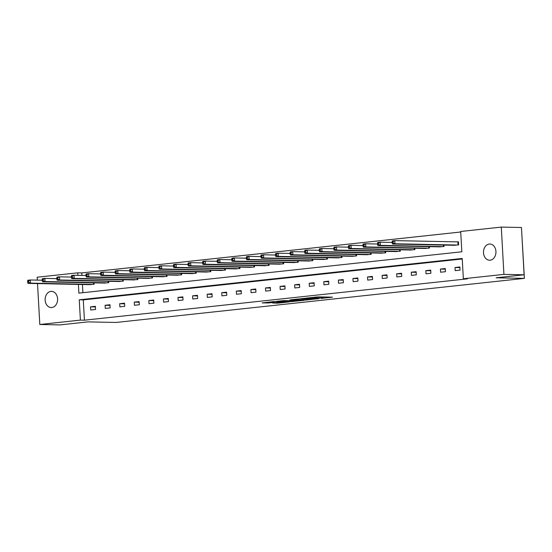 <?xml version="1.0" encoding="UTF-8"?>
<svg xmlns="http://www.w3.org/2000/svg" width="552" height="552" viewBox="0 0 552 552"><rect width="100%" height="100%" fill="white"/><g stroke="black" fill="none" stroke-linecap="round" stroke-linejoin="round"><path stroke-width="0.83" d="M321.009 298.432L332.532 297.162L318.276 296.873L306.077 298.114L321.768 297.804L323.872 297.935L321.009 298.432M50.915 291.394A8.101 6.238 91.2 0 1 51.529 291.366A8.101 6.238 91.2 0 1 57.601 299.191A8.101 6.238 91.2 0 1 51.819 307.533A8.101 6.238 91.2 0 1 51.205 307.561A8.101 6.238 91.2 0 1 45.133 299.736A8.101 6.238 91.2 0 1 50.915 291.394M489.272 244.06A8.101 6.238 91.2 0 1 489.886 244.032A8.101 6.238 91.2 0 1 495.958 251.857A8.101 6.238 91.2 0 1 490.176 260.199A8.101 6.238 91.2 0 1 489.562 260.227A8.101 6.238 91.2 0 1 483.49 252.402A8.101 6.238 91.2 0 1 489.272 244.06M272.55 303.02L278.132 303.138L289.841 301.834L273.55 301.599L262.131 302.938L268.707 302.945L273.971 302.337L270.528 302.172L276.393 301.709L286.543 301.985L272.55 303.02M78.391 284.411L78.881 293.133L461.838 251.781L460.699 231.481L501.285 227.1L521.454 227.507L524.103 274.786L496.158 277.801L524.4 278.374L116.168 322.451L87.927 321.885L59.982 324.9L39.806 324.493L37.522 283.59M524.103 274.786L503.928 274.378L463.349 278.76L462.21 258.46L79.253 299.812L80.392 320.112L39.806 324.493M462.238 258.978L83.29 299.895L84.421 320.195L467.378 278.843L463.349 278.76M84.421 320.195L80.392 320.112M306.056 300.019L319.222 298.597L304.966 298.308L291.511 299.702L306.056 300.019L306.008 299.156M304.228 300.316L291.221 301.62L276.676 301.302L283.693 300.605L291.221 300.64L294.865 300.205L289.89 299.908L304.221 300.198M37.329 280.126L37.163 277.214L77.742 272.833L77.887 275.338M501.285 227.1L503.928 274.378M524.4 278.374L521.654 231.088M103.859 283.059L108.73 282.686L108.647 281.285M133.018 279.905L137.89 279.54L137.807 278.139M162.178 276.759L167.049 276.393L166.966 274.986M191.337 273.613L196.208 273.24L196.126 271.839M220.496 270.459L225.368 270.094L225.285 268.693M249.656 267.313L254.527 266.947L254.444 265.54M278.815 264.166L283.687 263.794L283.604 262.393M307.975 261.013L312.839 260.647L312.763 259.247M337.134 257.867L341.998 257.501L341.923 256.093M366.293 254.72L371.158 254.348L371.082 252.947M395.453 251.567L400.317 251.201L400.241 249.801M424.612 248.421L429.477 248.055L429.401 246.647M453.772 245.274L458.636 244.902L458.464 241.755L457.249 241.886M460.734 231.992L81.779 272.916L81.917 275.42M82.427 284.494L82.883 292.698M439.192 246.847L444.056 246.482L443.981 245.074M410.032 249.994L414.897 249.628L414.821 248.227M380.873 253.147L385.738 252.775L385.662 251.374M351.714 256.294L356.578 255.928L356.502 254.52M322.554 259.44L327.419 259.074L327.343 257.674M293.395 262.593L298.259 262.221L298.183 260.82M264.235 265.74L269.107 265.374L269.024 263.966M235.076 268.886L239.947 268.52L239.865 267.12M205.917 272.039L210.788 271.667L210.705 270.266M176.757 275.186L181.629 274.813L181.546 273.412M147.598 278.332L152.469 277.966L152.386 276.559M118.438 281.485L123.31 281.113L123.227 279.712M89.279 284.632L94.15 284.259L94.068 282.859M81.779 272.916L77.742 272.833M83.29 299.895L79.253 299.812M90.521 306.85L95.379 306.325L95.558 309.479L90.7 310.003L90.521 306.85L95.42 306.953M105.101 305.277L109.958 304.752L110.138 307.906L105.28 308.43L105.101 305.277L110 305.373M119.68 303.703L124.538 303.179L124.717 306.332L119.86 306.857L119.68 303.703L124.579 303.8M134.26 302.13L139.118 301.606L139.297 304.752L134.44 305.284L134.26 302.13L139.159 302.227M148.84 300.557L153.697 300.033L153.877 303.179L149.019 303.703L148.84 300.557L153.732 300.654M163.42 298.977L168.277 298.453L168.457 301.606L163.599 302.13L163.42 298.977L168.312 299.08M177.999 297.404L182.857 296.879L183.036 300.033L178.179 300.557L177.999 297.404L182.891 297.507M192.579 295.831L197.437 295.306L197.616 298.459L192.758 298.984L192.579 295.831L197.471 295.927M207.159 294.257L212.016 293.733L212.196 296.886L207.338 297.411L207.159 294.257L212.051 294.354M221.738 292.684L226.596 292.16L226.775 295.313L221.918 295.837L221.738 292.684L226.63 292.781M236.318 291.111L241.176 290.587L241.355 293.733L236.497 294.257L236.318 291.111L241.21 291.208M250.898 289.531L255.755 289.007L255.935 292.16L251.077 292.684L250.898 289.531L255.79 289.634M265.477 287.958L270.335 287.433L270.514 290.587L265.657 291.111L265.477 287.958L270.37 288.061M280.057 286.385L284.915 285.86L285.094 289.013L280.23 289.538L280.057 286.385L284.949 286.481M294.637 284.811L299.494 284.287L299.674 287.44L294.809 287.965L294.637 284.811L299.529 284.908M309.217 283.238L314.074 282.714L314.254 285.867L309.389 286.391L309.217 283.238L314.109 283.335M323.796 281.665L328.654 281.14L328.833 284.287L323.969 284.811L323.796 281.665L328.688 281.762M338.376 280.085L343.234 279.56L343.413 282.714L338.548 283.238L338.376 280.085L343.268 280.188M352.956 278.512L357.813 277.987L357.993 281.14L353.128 281.665L352.956 278.512L357.848 278.615M367.535 276.938L372.393 276.414L372.572 279.567L367.708 280.092L367.535 276.938L372.427 277.035M382.115 275.365L386.973 274.841L387.152 277.994L382.288 278.518L382.115 275.365L387.007 275.462M396.695 273.792L401.552 273.268L401.732 276.421L396.867 276.945L396.695 273.792L401.587 273.889M411.274 272.219L416.132 271.694L416.311 274.841L411.447 275.365L411.274 272.219L416.167 272.315M425.854 270.639L430.712 270.114L430.891 273.268L426.027 273.792L425.854 270.639L430.746 270.742M440.434 269.065L445.291 268.541L445.471 271.694L440.606 272.219L440.434 269.065L445.326 269.169M455.014 267.492L459.871 266.968L460.051 270.121L455.186 270.646L455.014 267.492L459.906 267.589M316.903 298.804L304.504 298.473L300.46 298.956L309.934 299.232L316.903 298.804M295.472 300.847L301.344 300.385L295.527 300.316L291.877 300.743L295.472 300.847M392.092 241.735L392.161 242.99L393.134 242.887L393.058 241.624L392.092 241.735L392.355 240.886L394.783 240.624L394.963 243.777L392.534 244.039L454.993 245.295M458.471 241.893L394.783 240.624L393.058 241.624M457.422 245.033L394.963 243.777L393.134 242.887M392.534 244.039L392.161 242.99M377.513 243.308L377.582 244.564L378.555 244.46L378.479 243.197L377.513 243.308L377.775 242.459L380.204 242.197L380.383 245.35L377.954 245.612L440.413 246.875M392.127 242.438L380.204 242.197L378.479 243.197M442.842 246.613L380.383 245.35L378.555 244.46M377.954 245.612L377.582 244.564M362.933 244.881L363.002 246.144L363.975 246.033L363.899 244.777L362.933 244.881L363.195 244.032L365.631 243.77L365.803 246.923L363.375 247.186L425.833 248.448M377.547 244.012L365.631 243.77L363.899 244.777M428.262 248.186L365.803 246.923L363.975 246.033M363.375 247.186L363.002 246.144M348.353 246.454L348.422 247.717L349.395 247.613L349.319 246.351L348.353 246.454L348.616 245.605L351.051 245.343L351.224 248.497L348.795 248.759L411.254 250.022M362.968 245.585L351.051 245.343L349.319 246.351M413.683 249.759L351.224 248.497L349.395 247.613M348.795 248.759L348.422 247.717M333.774 248.027L333.843 249.29L334.816 249.187L334.747 247.924L333.774 248.027L334.036 247.186L336.472 246.923L336.644 250.07L334.215 250.332L396.674 251.595M348.388 247.158L336.472 246.923L334.747 247.924M399.103 251.332L336.644 250.07L334.816 249.187M334.215 250.332L333.843 249.29M319.194 249.601L319.263 250.863L320.236 250.76L320.167 249.497L319.194 249.601L319.456 248.759L321.892 248.497L322.064 251.65L319.636 251.912L382.094 253.168M333.808 248.738L321.892 248.497L320.167 249.497M384.523 252.906L322.064 251.65L320.236 250.76M319.636 251.912L319.263 250.863M304.614 251.181L304.683 252.436L305.656 252.333L305.587 251.07L304.614 251.181L304.876 250.332L307.312 250.07L307.485 253.223L305.056 253.485L367.515 254.741M319.228 250.311L307.312 250.07L305.587 251.07M369.943 254.479L307.485 253.223L305.656 252.333M305.056 253.485L304.683 252.436M290.035 252.754L290.104 254.01L291.077 253.906L291.007 252.643L290.035 252.754L290.297 251.905L292.732 251.643L292.905 254.796L290.476 255.058L352.935 256.321M304.649 251.884L292.732 251.643L291.007 252.643M355.364 256.059L292.905 254.796L291.077 253.906M290.476 255.058L290.104 254.01M275.455 254.327L275.524 255.59L276.497 255.479L276.428 254.224L275.455 254.327L275.717 253.478L278.153 253.216L278.325 256.37L275.897 256.632L338.355 257.894M290.069 253.458L278.153 253.216L276.428 254.224M340.784 257.632L278.325 256.37L276.497 255.479M275.897 256.632L275.524 255.59M260.875 255.9L260.944 257.163L261.917 257.06L261.848 255.797L260.875 255.9L261.137 255.052L263.573 254.789L263.746 257.943L261.317 258.205L323.776 259.468M275.489 255.031L263.573 254.789L261.848 255.797M326.204 259.205L263.746 257.943L261.917 257.06M261.317 258.205L260.944 257.163M246.295 257.473L246.364 258.736L247.337 258.633L247.268 257.37L246.295 257.473L246.558 256.632L248.993 256.37L249.166 259.516L246.737 259.778L309.196 261.041M260.91 256.604L248.993 256.37L247.268 257.37M311.625 260.779L249.166 259.516L247.337 258.633M246.737 259.778L246.364 258.736M231.716 259.047L231.785 260.309L232.758 260.206L232.689 258.943L231.716 259.047L231.978 258.205L234.414 257.943L234.586 261.096L232.157 261.358L294.616 262.614M246.33 258.184L234.414 257.943L232.689 258.943M297.045 262.352L234.586 261.096L232.758 260.206M232.157 261.358L231.785 260.309M217.136 260.62L217.205 261.883L218.178 261.779L218.109 260.516L217.136 260.62L217.405 259.778L219.834 259.516L220.006 262.669L217.578 262.931L280.036 264.187M231.75 259.757L219.834 259.516L218.109 260.516M282.465 263.925L220.006 262.669L218.178 261.779M217.578 262.931L217.205 261.883M202.556 262.2L202.625 263.456L203.598 263.352L203.529 262.09L202.556 262.2L202.825 261.351L205.254 261.089L205.427 264.242L202.998 264.505L265.457 265.767M217.177 261.331L205.254 261.089L203.529 262.09M267.886 265.505L205.427 264.242L203.598 263.352M202.998 264.505L202.625 263.456M187.977 263.773L188.046 265.036L189.019 264.925L188.95 263.67L187.977 263.773L188.246 262.924L190.675 262.662L190.847 265.816L188.418 266.078L250.877 267.34M202.598 262.904L190.675 262.662L188.95 263.67M253.306 267.078L190.847 265.816L189.019 264.925M188.418 266.078L188.046 265.036M173.397 265.346L173.466 266.609L174.439 266.506L174.37 265.243L173.397 265.346L173.666 264.498L176.095 264.235L176.267 267.389L173.839 267.651L236.297 268.914M188.018 264.477L176.095 264.235L174.37 265.243M238.726 268.651L176.267 267.389L174.439 266.506M173.839 267.651L173.466 266.609M158.817 266.92L158.886 268.182L159.859 268.079L159.79 266.816L158.817 266.92L159.086 266.078L161.515 265.816L161.688 268.962L159.259 269.224L221.718 270.487M173.438 266.05L161.515 265.816L159.79 266.816M224.147 270.225L161.688 268.962L159.859 268.079M159.259 269.224L158.886 268.182M144.238 268.493L144.307 269.755L145.279 269.652L145.21 268.389L144.238 268.493L144.507 267.651L146.935 267.389L147.108 270.542L144.679 270.804L207.138 272.06M158.859 267.63L146.935 267.389L145.21 268.389M209.574 271.798L147.108 270.542L145.279 269.652M144.679 270.804L144.307 269.755M129.658 270.066L129.727 271.329L130.7 271.225L130.631 269.962L129.658 270.066L129.927 269.224L132.356 268.962L132.528 272.115L130.1 272.377L192.558 273.633M144.279 269.203L132.356 268.962L130.631 269.962M194.994 273.371L132.528 272.115L130.7 271.225M130.1 272.377L129.727 271.329M115.078 271.646L115.147 272.902L116.12 272.798L116.051 271.536L115.078 271.646L115.347 270.797L117.776 270.535L117.949 273.688L115.52 273.951L177.979 275.213M129.699 270.777L117.776 270.535L116.051 271.536M180.414 274.951L117.949 273.688L116.12 272.798M115.52 273.951L115.147 272.902M100.498 273.219L100.567 274.482L101.54 274.372L101.471 273.116L100.498 273.219L100.768 272.371L103.196 272.108L103.369 275.262L100.94 275.524L163.399 276.787M115.12 272.35L103.196 272.108L101.471 273.116M165.835 276.524L103.369 275.262L101.54 274.372M100.94 275.524L100.567 274.482M85.919 274.792L85.988 276.055L86.961 275.945L86.892 274.689L85.919 274.792L86.188 273.944L88.617 273.682L88.789 276.835L86.36 277.097L148.819 278.36M100.54 273.923L88.617 273.682L86.892 274.689M151.255 278.098L88.789 276.835L86.961 275.945M86.36 277.097L85.988 276.055M71.339 276.366L71.408 277.628L72.381 277.525L72.312 276.262L71.339 276.366L71.608 275.524L74.037 275.262L74.209 278.408L71.781 278.67L134.239 279.933M85.96 275.496L74.037 275.262L72.312 276.262M136.675 279.671L74.209 278.408L72.381 277.525M71.781 278.67L71.408 277.628M56.759 277.939L56.828 279.202L57.801 279.098L57.732 277.835L56.759 277.939L57.029 277.097L59.457 276.835L59.63 279.988L57.201 280.25L119.66 281.506M71.38 277.076L59.457 276.835L57.732 277.835M122.095 281.244L59.63 279.988L57.801 279.098M57.201 280.25L56.828 279.202M42.18 279.512L42.249 280.775L43.222 280.671L43.153 279.409L42.18 279.512L42.449 278.67L44.878 278.408L45.05 281.561L42.621 281.824L105.08 283.079M56.801 278.65L44.878 278.408L43.153 279.409M107.516 282.817L45.05 281.561L43.222 280.671M42.621 281.824L42.249 280.775M27.6 281.092L27.669 282.348L28.642 282.244L28.573 280.982L27.6 281.092L27.869 280.243L30.298 279.981L30.47 283.135L28.042 283.397L90.5 284.659M42.221 280.223L30.298 279.981L28.573 280.982M92.936 284.39L30.47 283.135L28.642 282.244M28.042 283.397L27.669 282.348M322.906 296.969L322.954 297.832M321.719 296.942L321.768 297.804M315.551 297.066L315.585 297.68M314.371 297.19L314.398 297.659M307.761 299.191L307.802 299.929M292.926 300.792L292.967 301.537M291.166 300.64L291.221 301.62M268.658 302.13L268.707 302.945M266.92 302.317L266.961 303.034M278.091 302.448L278.132 303.138M276.352 302.613L276.386 303.22M458.263 241.893L458.436 244.929M457.891 241.893L458.063 244.964M443.773 245.074L443.856 246.502M443.401 245.067L443.484 246.544M429.194 246.647L429.277 248.076M428.821 246.64L428.904 248.117M414.614 248.221L414.697 249.649M414.241 248.214L414.324 249.69M400.034 249.794L400.117 251.222M399.662 249.787L399.745 251.263M385.455 251.367L385.537 252.795M385.082 251.36L385.165 252.837M370.875 252.94L370.958 254.375M370.502 252.933L370.585 254.41M356.295 254.52L356.378 255.949M355.923 254.513L356.005 255.99M341.716 256.093L341.798 257.522M341.343 256.087L341.426 257.563M327.136 257.667L327.219 259.095M326.763 257.66L326.846 259.136M312.556 259.24L312.639 260.668M312.184 259.233L312.266 260.71M297.976 260.813L298.059 262.241M297.604 260.806L297.687 262.283M283.397 262.386L283.48 263.822M283.024 262.379L283.107 263.856M268.817 263.966L268.9 265.395M268.445 263.953L268.527 265.429M254.237 265.54L254.32 266.968M253.865 265.533L253.948 267.009M239.658 267.113L239.74 268.541M239.285 267.106L239.368 268.582M225.078 268.686L225.161 270.114M224.705 268.679L224.788 270.156M210.498 270.259L210.581 271.688M210.126 270.252L210.208 271.729M195.919 271.832L196.001 273.268M195.546 271.825L195.629 273.302M181.339 273.412L181.422 274.841M180.966 273.399L181.049 274.875M166.759 274.986L166.842 276.414M166.387 274.979L166.469 276.455M152.179 276.559L152.262 277.987M151.814 276.552L151.89 278.029M137.6 278.132L137.683 279.56M137.234 278.125L137.31 279.602M123.02 279.705L123.103 281.134M122.654 279.698L122.737 281.175M108.44 281.278L108.523 282.714M108.075 281.272L108.157 282.748M93.861 282.859L93.944 284.287M93.495 282.845L93.578 284.321M323.817 296.983L323.872 297.935M316.455 296.969L316.503 297.79"/></g></svg>

